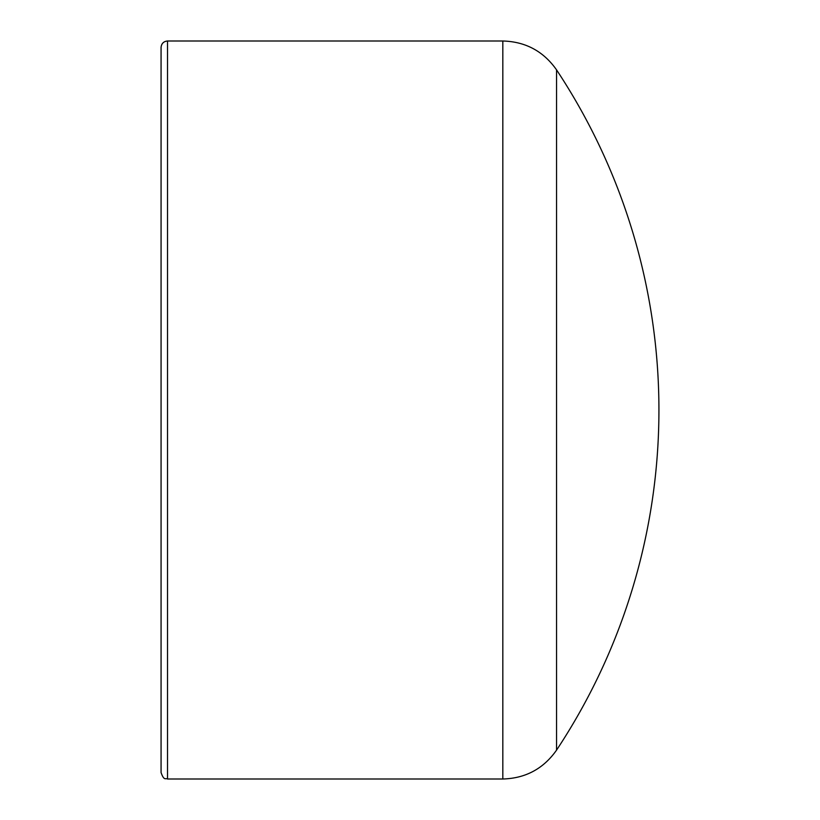 <?xml version="1.0" encoding="UTF-8"?>
<svg xmlns="http://www.w3.org/2000/svg" width="820" height="820" viewBox="0 0 820 820"><rect width="100%" height="100%" fill="white"/><g stroke="black" fill="none" stroke-linecap="round" stroke-linejoin="round"><path stroke-width="1.23" d="M167.516 41L167.516 779C165.63 777.77 164.164 781.388 161.068 772.553L161.068 47.447C161.458 43.532 163.6 41.379 167.516 41L502.824 41C525.558 41.635 543.465 51.26 556.544 69.864L556.544 750.136A616.179 616.179 0 0 0 556.544 69.864M161.068 738.584L161.068 81.416M502.824 41L502.824 779C525.548 778.364 543.455 768.74 556.544 750.136M167.516 779L502.824 779"/></g></svg>
